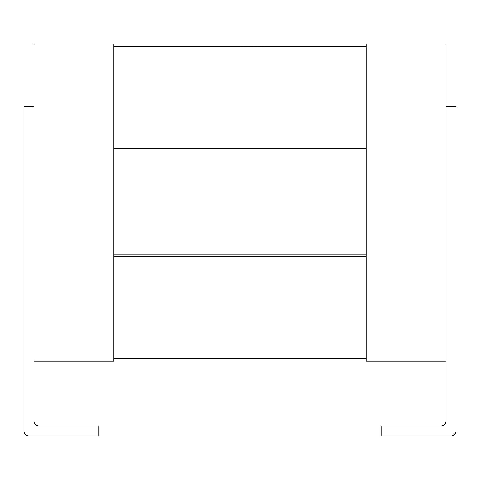 <?xml version="1.0" encoding="UTF-8"?>
<svg xmlns="http://www.w3.org/2000/svg" width="480" height="480" viewBox="0 0 480 480"><rect width="100%" height="100%" fill="white"/><g stroke="black" fill="none" stroke-linecap="round" stroke-linejoin="round"><path stroke-width="0.36" stroke-dasharray="2.4 1.8" d="M33.99 106.386L33.99 421.038A4.992 4.992 0 0 0 38.982 426.036L98.916 426.036L98.916 436.026L28.992 436.026A4.992 4.992 0 0 1 24 431.028L24 106.386L33.99 106.386L33.99 361.11L33.99 43.974L113.868 43.974L113.868 361.11L33.99 361.11M446.01 106.386L446.01 361.11L366.132 361.11L366.132 43.974L446.01 43.974L446.01 421.038A4.992 4.992 0 0 1 441.018 426.036L381.084 426.036L381.084 436.026L451.008 436.026A4.992 4.992 0 0 0 456 431.028L456 106.386L446.01 106.386L446.01 361.11M113.868 358.614L366.132 358.614L366.132 256.65L113.868 256.65L113.868 358.614L113.868 256.65M366.132 358.614L366.132 256.65M113.868 254.148L366.132 254.148L366.132 150.936L113.868 150.936L113.868 254.148L113.868 150.936M366.132 254.148L366.132 150.936M366.132 148.44L366.132 46.476L366.132 148.44L113.868 148.44L113.868 46.476L366.132 46.476M113.868 148.44L113.868 46.476M224.55 46.35L265.176 46.35L224.55 46.476M250.794 46.35L214.83 46.35L250.794 46.476M220.356 46.35L265.176 46.35L220.356 46.476M265.176 46.476L236.298 46.476M236.298 46.35L214.83 46.476"/><path stroke-width="0.72" d="M33.99 43.974L33.99 361.11L113.868 361.11L113.868 43.974L33.99 43.974M446.01 361.11L366.132 361.11L366.132 43.974L446.01 43.974L446.01 421.038A4.992 4.992 0 0 1 441.018 426.036L381.084 426.036L381.084 436.026L451.008 436.026A4.992 4.992 0 0 0 456 431.028L456 106.386L446.01 106.386M366.132 46.476L113.868 46.476M366.132 358.614L113.868 358.614M366.132 148.44L113.868 148.44M113.868 150.936L366.132 150.936M366.132 254.148L113.868 254.148M113.868 256.65L366.132 256.65M33.99 361.11L33.99 421.038A4.992 4.992 0 0 0 38.982 426.036L98.916 426.036L98.916 436.026L28.992 436.026A4.992 4.992 0 0 1 24 431.028L24 106.386L33.99 106.386M214.83 46.476L265.176 46.476"/></g></svg>
